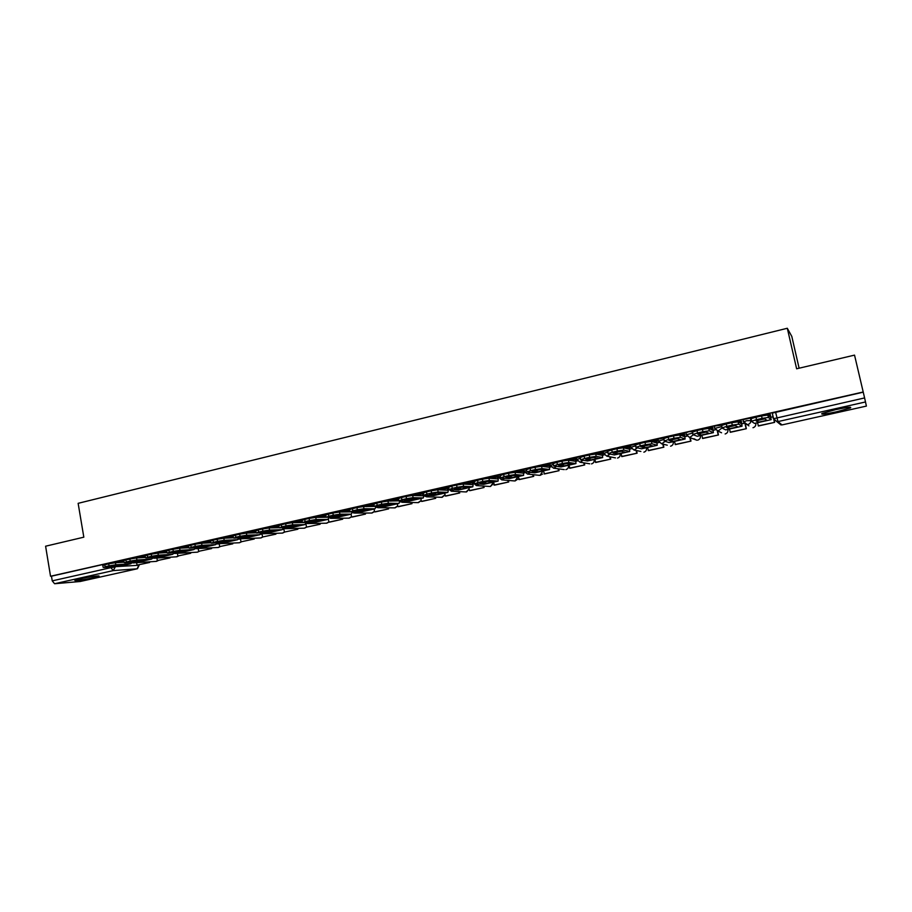 <?xml version="1.0" encoding="UTF-8"?>
<svg xmlns="http://www.w3.org/2000/svg" width="912" height="912" viewBox="0 0 912 912"><rect width="100%" height="100%" fill="white"/><g stroke="black" fill="none" stroke-linecap="round" stroke-linejoin="round"><path stroke-width="1.37" d="M139.901 557.209L129.436 558.703M160.797 552.49L150.332 553.972M181.955 547.713L171.49 549.184M203.376 542.879L192.911 544.327M225.07 537.977L214.605 539.425M247.049 533.018L236.573 534.455M267.946 528.037L258.826 529.416M289.913 522.952L281.363 524.309M312.406 517.799L304.198 519.145M335.308 512.567L327.328 513.912M358.598 507.254L350.755 508.611M382.253 501.885L374.49 503.242M406.262 496.436L398.544 497.792M430.635 490.918L422.929 492.275M455.339 485.321L447.632 486.689M480.373 479.655L472.655 481.023M505.75 473.898L498.055 475.277M531.468 468.073L523.784 469.452M557.551 462.167L549.879 463.558M583.999 456.182L576.327 457.573M610.835 450.106L603.151 451.508M638.069 443.962L630.352 445.364M665.703 437.726L657.94 439.128M693.747 431.433L688.811 431.707L685.927 432.812M722.213 425.049L714.256 426.132L714.518 428.218M751.328 421.23L751.1 418.631L750.325 418.106L743.052 419.611L743.303 421.72M836.703 411.768L850.326 407.96C852.241 406.615 847.339 407.185 835.609 409.648L822.088 413.432C820.219 414.766 825.098 414.219 836.703 411.768M93.788 577.695L98.758 576.316C101.437 575.176 88.51 576.908 80.108 578.824L75.194 580.192C72.572 581.332 85.511 579.576 93.788 577.695M799.117 368.209L791.798 336.414L787.307 328.263L796.632 368.79L854.533 355.121L863.208 392L50.536 576.247L45.6 546.208L83.824 537.179L78.136 503.333L787.307 328.263M80.119 581.503L54.583 583.737L52.235 580.864L51.471 576.179L110.113 562.886L119.255 561.872M51.471 576.179L50.536 576.247M772.361 413.41L773.353 418.756L864.599 397.928L866.4 406.091L782.051 424.912L866.4 406.091M864.599 397.928L863.208 392M741.296 420.956L736.098 421.891M712.728 427.432L706.72 428.537M684.559 433.804L677.776 435.092M656.788 440.097L649.253 441.556M629.417 446.287L621.152 447.917M602.422 452.398L593.438 454.199M575.803 458.428L566.135 460.378M549.548 464.368L539.209 466.477M523.659 470.227L512.669 472.484M498.191 475.973L486.495 478.412M472.804 481.661L460.685 484.261M447.746 487.282L435.229 490.018M423.031 492.833L410.126 495.706M373.966 503.891L361.118 506.821M349.684 509.398L337.714 512.122M325.732 514.813L314.606 517.48M302.1 520.171L291.794 522.724M278.787 525.449L269.222 527.626M255.77 530.659L247.049 533.075M233.05 535.811L225.104 538.148M210.661 541.078L203.251 542.56L203.433 543.153M188.533 546.071L181.898 547.405M166.702 551.008L160.751 552.193M145.111 555.727L139.855 556.924M770.287 414.401L765.909 415.142M123.838 560.698L119.21 561.598M398.567 498.328L385.366 501.315M773.125 416.761L770.914 417.251M863.242 392.171L772.076 413.17M744.089 423.305L741.901 423.806M715.282 429.803L713.309 430.247M686.896 436.21L685.117 436.609M658.909 442.525L657.335 442.879M631.321 448.75L629.941 449.069M604.132 454.883L602.923 455.156M577.307 460.936L576.293 461.164M550.871 466.91L550.027 467.092M524.788 472.792L524.115 472.94M762.523 421.31L766.775 420.284L764.837 418.836L756.071 420.808L758.134 422.233L762.523 421.31M770.081 414.196L770.64 417.297L767.847 415.051L768.383 417.457L771.153 419.645L770.252 414.242M757.519 422.723L758.442 425.995L774.63 422.37L774.174 420.386M758.225 425.858L774.63 422.37M773.946 420.113L774.436 422.222M751.636 421.036L751.1 418.631L755.991 417.229L756.538 419.634L751.351 421.31L754.498 423.396L771.176 419.657L754.498 423.396M768.383 417.457L762.113 418.38L761.566 415.963L767.847 415.051M756.538 419.634L762.113 418.38M755.991 417.229L761.566 415.963M757.724 420.398L758.134 422.233M733.476 427.853L737.637 426.85L735.266 425.505L726.636 427.454L729.133 428.765L733.476 427.853M741.034 420.774L741.547 423.863L738.082 421.789L738.617 424.183L742.049 426.189L741.274 420.842M729.429 429.05L730.387 432.288L746.347 428.708L745.343 424.274M730.124 432.151L746.347 428.708M745.115 424.148L746.107 428.572M721.301 425.585L726.283 423.955L726.818 426.349L721.837 427.967L725.713 429.871M738.617 424.183L732.302 425.106L731.766 422.712L738.082 421.789M726.818 426.349L732.302 425.106M726.283 423.955L731.766 422.712M728.722 426.93L729.133 428.765M704.839 434.294L708.932 433.303L706.127 432.083L697.623 433.998L700.541 435.195L704.839 434.294M712.409 427.249L712.876 430.327L708.761 428.423L709.285 430.806L713.366 432.653L712.694 427.329M701.738 435.275L702.73 438.49L718.462 434.967L717.607 431.091M702.422 438.364L718.462 434.967M717.334 431.045L718.177 434.83M692.231 432.174L697.007 430.578L697.532 432.961L692.744 434.534L697.27 436.267M709.285 430.806L702.947 431.741L702.422 429.358L708.761 428.423M697.532 432.961L702.947 431.741M697.007 430.578L702.422 429.358M700.142 433.371L700.541 435.195M676.624 440.656L680.637 439.675L677.411 438.558L669.032 440.45L672.372 441.533L676.624 440.656M684.205 433.645L684.616 436.711L679.873 434.967L680.386 437.327L685.083 439.014L684.536 433.713M674.435 441.419L675.45 444.6L690.965 441.123L690.224 437.737M675.097 444.486L690.965 441.123M689.894 437.612L690.646 441.009M663.583 438.661L668.177 437.11L668.69 439.47L664.096 441.009L669.134 442.605L685.117 439.014M680.386 437.327L674.014 438.273L673.501 435.913L679.873 434.967M668.69 439.47L674.014 438.273M668.177 437.11L673.501 435.913M671.973 439.721L672.372 441.533M648.808 446.914L652.741 445.957L649.116 444.942L640.851 446.8L644.59 447.792L648.808 446.914M656.389 439.937L656.754 442.993L651.407 441.408L651.909 443.756L657.21 445.284L656.765 440.006M647.497 447.484L648.557 450.631L663.856 447.199L663.218 444.304M648.158 450.528L663.856 447.199M662.853 444.19L663.48 447.097M635.345 445.045L639.757 443.551L640.258 445.9L635.846 447.382L641.489 448.818L657.244 445.284M651.909 443.756L645.514 444.714L645.001 442.366L651.407 441.408M640.258 445.9L645.514 444.714M639.757 443.551L645.001 442.366M644.203 445.979L644.59 447.792M621.38 453.082L625.244 452.147L621.22 451.235L613.069 453.07L617.207 453.959L621.38 453.082M628.972 446.15L629.291 449.194L623.341 447.758L623.842 450.083L629.736 451.463L629.394 446.219M620.935 453.458L622.018 456.581L637.112 453.196L636.565 450.665M621.585 456.49L637.112 453.196M636.154 450.562L636.701 453.104M607.517 451.349L611.747 449.901L612.237 452.227L608.008 453.663L614.357 454.928M623.842 450.083L617.413 451.052L616.922 448.727L623.341 447.758M612.237 452.227L617.413 451.052M611.747 449.901L616.922 448.727M616.831 452.158L617.207 453.959M594.339 459.169L598.135 458.246L593.723 457.436L585.698 459.249L590.212 460.036L594.339 459.169M601.931 452.272L602.205 455.305L595.684 454.028L596.174 456.331L602.638 457.562L602.399 452.329M594.738 459.352L595.844 462.452L610.732 459.112L610.253 456.855M595.376 462.361L610.732 459.112M609.809 456.775L610.288 459.021M580.089 457.55L584.136 456.148L584.626 458.462L580.568 459.853L587.499 460.97M596.174 456.331L589.733 457.311L589.243 454.997L595.684 454.028M584.626 458.462L589.733 457.311M584.136 456.148L589.243 454.997M589.836 458.246L590.212 460.036M567.674 465.177L571.402 464.265L566.626 463.547L558.703 465.337L563.593 466.032L567.674 465.177M575.278 458.303L575.506 461.324L568.427 460.195L568.906 462.487L575.917 463.581L575.78 458.36M568.883 465.177L570.023 468.232L584.717 464.938L584.284 462.92M569.51 468.164L584.717 464.938M583.794 462.84L584.227 464.869M553.048 463.672L556.924 462.316L557.403 464.607L553.527 465.964L561.005 466.933M568.906 462.487L562.43 463.478L561.952 461.176L568.427 460.195M557.403 464.607L562.43 463.478M556.924 462.316L561.952 461.176M563.217 464.254L563.593 466.032M541.375 471.094L545.034 470.204L539.904 469.577L532.095 471.344L537.328 471.937L541.375 471.094M548.978 464.265L549.172 467.275L541.546 466.283L542.024 468.563L549.571 469.509L549.537 464.311M543.392 470.911L544.555 473.944L559.045 470.695L558.657 468.859M544.008 473.887L559.045 470.695M558.133 468.791L558.52 470.626M526.384 469.714L530.1 468.392L530.567 470.672L526.851 471.983L534.877 472.815M542.024 468.563L535.526 469.555L535.059 467.263L541.546 466.283M530.567 470.672L535.526 469.555M530.1 468.392L535.059 467.263M536.974 470.17L537.328 471.937M515.44 476.93L519.042 476.053L513.547 475.517L505.852 477.261L511.438 477.763L515.44 476.93M523.055 470.136L523.192 473.134L515.052 472.279L515.519 474.536L523.591 475.357L523.636 470.17M518.221 476.577L519.418 479.575L533.714 476.372L533.372 474.696M518.837 479.53L533.714 476.372M532.802 474.639L533.155 476.315M500.095 475.665L503.641 474.377L504.108 476.645L500.563 477.922L509.101 478.618M515.519 474.536L508.999 475.54L508.531 473.271L515.052 472.279M504.108 476.645L508.999 475.54M503.641 474.377L508.531 473.271M511.085 476.018L511.438 477.763M489.858 482.687L493.392 481.832L487.567 481.388L479.974 483.098L485.902 483.52L489.858 482.687M497.473 475.927L497.576 478.914L488.923 478.196L489.379 480.442L498.089 481.103L498.34 477.136M492.423 482.38L493.381 482.163L494.612 485.138L508.725 481.981L508.406 480.43M493.996 485.093L508.725 481.981M507.813 480.385L508.121 481.924M498.317 476.999L498.1 475.961M474.183 481.525L477.569 480.282L478.013 482.539L474.628 483.77L483.691 484.329M489.379 480.442L482.847 481.445L482.391 479.199L488.923 478.196M478.013 482.539L482.847 481.445M477.569 480.282L482.391 479.199M485.549 481.787L485.902 483.52M464.63 488.376L468.095 487.521L461.939 487.168L454.45 488.855L460.708 489.185L464.63 488.376M472.245 481.639L472.302 484.614L463.159 484.021L463.604 486.256L472.815 486.791L473.271 483.611M468.893 487.669L469.486 490.588L470.136 490.622L484.067 487.51L483.77 486.073M469.486 490.588L484.067 487.51M483.143 486.039L483.428 487.464M448.601 487.316L451.85 486.107L452.295 488.353L449.057 489.539L458.611 489.972M463.604 486.256L457.049 487.27L456.604 485.036L463.159 484.021M452.295 488.353L457.049 487.27M451.85 486.107L456.604 485.036M460.366 487.475L460.708 489.185M439.732 493.973L443.141 493.141L436.666 492.868L429.278 494.532L435.845 494.783L439.732 493.973M447.347 487.282L447.37 490.234L437.737 489.778L438.182 492.001L447.883 492.4L448.453 489.664M444.714 493.118L445.295 496.014L445.979 496.037L459.728 492.959L459.454 491.625M445.295 496.014L459.728 492.959M458.793 491.602L459.055 492.925M423.35 493.016L426.485 491.853L426.919 494.076L423.829 495.239L433.873 495.547M438.182 492.001L431.604 493.016L431.171 490.793L437.737 489.778M426.919 494.076L431.604 493.016M426.485 491.853L431.171 490.793M435.514 493.096L435.845 494.783M415.177 499.502L418.517 498.682L411.734 498.488L404.438 500.141L415.177 499.502M422.792 492.845L422.769 495.786L412.68 495.455L413.102 497.656L423.282 497.941L423.932 495.512M420.854 498.488L421.412 501.372L422.131 501.383L435.697 498.34L435.457 497.097M421.412 501.372L435.697 498.34M434.75 497.074L435.001 498.328M398.43 498.647L401.462 497.519L401.896 499.73L398.954 500.859L409.454 501.041M413.102 497.656L406.524 498.693L406.091 496.47L412.68 495.455M401.896 499.73L406.524 498.693M401.462 497.519L406.091 496.47M410.993 498.636L411.323 500.3M390.94 504.963L394.223 504.154L387.133 504.04L379.939 505.658L390.94 504.963M397.29 503.789L397.849 506.65L398.601 506.662L411.985 503.663L411.757 502.489M397.849 506.65L411.985 503.663M411.027 502.478L411.255 503.652M373.852 504.199L376.781 503.116L377.203 505.305L374.41 506.388L385.366 506.456M398.783 500.848L387.953 501.053L388.375 503.242L399.011 503.401L399.718 501.224M388.375 503.242L381.775 504.279L381.341 502.079L387.953 501.053M377.203 505.305L381.775 504.279M376.781 503.116L381.341 502.079M386.802 504.108L387.121 505.75M367.023 510.344L370.261 509.546L362.862 509.512L355.771 511.119L367.023 510.344M374.034 509.021L374.581 511.871L375.368 511.871L388.58 508.907L388.375 507.813M374.581 511.871L388.58 508.907M387.6 507.802L387.817 508.896M349.604 509.683L352.442 508.622L352.853 510.811L350.197 511.86L361.597 511.803M374.798 506.399L363.557 506.57L363.968 508.748L375.049 508.793L375.812 506.821M363.968 508.748L357.356 509.797L356.934 507.608L363.557 506.57M352.853 510.811L357.356 509.797M352.442 508.622L356.934 507.608M362.942 509.512L363.25 511.13M343.425 515.656L346.594 514.881L338.922 514.915L331.922 516.5L343.425 515.656M351.074 514.186L351.61 517.024L352.42 517.013L365.473 514.083L365.279 513.057M351.61 517.024L365.473 514.083M364.481 513.057L364.675 514.094M325.675 515.086L328.423 514.072L328.822 516.238L326.314 517.252L338.135 517.081M351.097 511.86L339.492 512.02L339.902 514.186L351.223 514.14L352.214 512.316M339.902 514.186L333.268 515.234L332.857 513.057L339.492 512.02M328.822 516.238L333.268 515.234M328.423 514.072L332.857 513.057M339.389 514.915L339.686 516.431M320.135 520.9L323.247 520.136L315.301 520.25L308.393 521.801L320.135 520.9M328.377 519.179L328.936 522.109L329.768 522.086L342.661 519.202L342.479 518.221M328.936 522.109L342.661 519.202M341.647 518.233L341.829 519.213M302.066 520.421L304.722 519.43L305.121 521.596L302.738 522.576L314.982 522.302M327.647 517.241L315.746 517.389L316.145 519.544L327.887 519.395L328.924 517.708M316.145 519.544L309.499 520.604L309.1 518.438L315.746 517.389M305.121 521.596L309.499 520.604M304.722 519.43L309.1 518.438M316.156 520.228L316.418 521.664M297.141 526.076L300.208 525.323L291.977 525.506L285.16 527.045L297.141 526.076M305.839 523.397L306.535 527.125L320.135 524.252L319.952 523.317M306.535 527.125L320.135 524.252M319.097 523.34L319.28 524.263M278.764 525.688L281.329 524.731L281.728 526.874L279.471 527.82L292.114 527.444M302.271 522.519L292.307 522.701L292.706 524.833L304.847 524.582L305.919 523.021M292.706 524.833L286.049 525.893L285.661 523.75L292.307 522.701M281.728 526.874L286.049 525.893M281.329 524.731L285.661 523.75M293.208 525.483L293.459 526.84M274.444 531.183L277.453 530.442L268.972 530.693L262.246 532.209L274.444 531.183M283.769 528.527L284.419 532.084L297.882 529.234L297.722 528.356M284.419 532.084L297.882 529.234M296.845 528.379L297.004 529.268M255.77 530.887L258.256 529.963L258.643 532.084L256.511 533.007L269.553 532.517M279.004 527.683L269.188 527.934L269.576 530.054L282.104 529.69L283.199 528.253M269.576 530.054L262.907 531.126L262.519 528.994L269.188 527.934M258.643 532.084L262.907 531.126M258.256 529.963L262.519 528.994M270.568 530.647L270.807 531.935M252.043 536.222L254.995 535.492L246.263 535.823L239.617 537.316L252.043 536.222M261.995 533.771L262.576 536.986L275.914 534.158L275.766 533.315M262.576 536.986L275.914 534.158M274.854 533.349L275.014 534.193M233.062 536.017L235.478 535.116L235.855 537.236L233.848 538.126L247.277 537.533M255.725 530.681L256.112 532.802L246.365 533.098L246.742 535.207L259.658 534.751L260.775 533.406M246.742 535.207L240.073 536.279L239.685 534.158L246.365 533.098M235.855 537.236L240.073 536.279M235.478 535.116L239.685 534.158M248.201 535.743L248.429 536.974M229.915 541.204L232.822 540.485L223.839 540.873L217.284 542.355L229.915 541.204M240.46 538.787L241.007 541.819L254.22 539.026L254.072 538.217M241.007 541.819L254.22 539.026M253.137 538.262L253.285 539.06M211.003 542.982L210.626 540.884L212.986 540.212L213.362 542.309L211.481 543.176L225.275 542.48M233.392 537.818L223.828 538.194L224.204 540.303L237.485 539.733L238.625 538.479M224.204 540.303L217.523 541.375L217.147 539.266L223.828 538.194M213.362 542.309L217.523 541.375M212.986 540.212L217.147 539.266M226.13 540.782L226.336 541.945M208.073 546.117L210.934 545.422L201.7 545.866L195.236 547.325L208.073 546.117M219.188 543.7L219.701 546.596L232.788 543.826L232.651 543.062M219.701 546.596L232.788 543.826M231.694 543.107L231.83 543.871M188.875 547.975L188.51 545.889L190.802 545.239L191.167 547.325L189.4 548.158L203.558 547.371M210.968 542.811L201.598 543.233L201.962 545.319L215.597 544.658L216.748 543.484M201.962 545.319L195.271 546.402L194.906 544.304L201.598 543.233M191.167 547.325L195.271 546.402M190.802 545.239L194.906 544.304M204.334 545.741L204.527 546.858M186.504 550.973L189.308 550.278L179.858 550.802L173.462 552.239L186.504 550.973M181.898 547.394L182.024 548.078M195.008 548.739L198.178 548.579L198.656 551.315L211.618 548.568L211.493 547.838M198.656 551.315L211.618 548.568M210.501 547.895L210.638 548.625M167.033 552.911L166.668 550.837L168.891 550.198L169.256 552.273L167.603 553.082L182.104 552.193M188.83 547.736L179.641 548.203L180.006 550.278L193.994 549.526L195.157 548.42M180.006 550.278L173.303 551.361L172.938 549.286L179.641 548.203M169.256 552.273L173.303 551.361M168.891 550.198L172.938 549.286M182.799 550.643L182.993 551.703M165.209 555.773L167.968 555.089L158.278 555.67L151.973 557.095L165.209 555.773M160.74 552.182L160.877 552.946M177.407 553.322L177.874 555.978L190.711 553.265L190.585 552.558M177.874 555.978L190.711 553.265M189.571 552.615L189.696 553.322M145.133 555.887L147.254 555.1L147.619 557.164L146.08 557.939L160.922 556.97M166.976 552.604L157.97 553.105L158.323 555.169L172.642 554.325L173.816 553.288M158.323 555.169L151.62 556.263L151.255 554.188L157.97 553.105M147.619 557.164L151.62 556.263M147.254 555.1L151.255 554.188M161.549 555.476L161.72 556.491M144.164 560.504L146.878 559.831L136.971 560.47L130.747 561.883L144.164 560.504M139.844 556.913L139.992 557.745M156.887 558.03L157.331 560.584L170.054 557.893L169.928 557.221M157.331 560.584L170.054 557.893M168.902 557.278L169.016 557.962M124.157 562.579L123.815 560.527L125.902 559.934L126.255 561.986L124.819 562.738L140.003 561.678M145.396 557.414L136.561 557.95L136.914 560.002L151.563 559.067L152.806 558.11M136.914 560.002L130.199 561.097L129.846 559.045L136.561 557.95M126.255 561.986L130.199 561.097M125.902 559.934L129.846 559.045M140.551 560.242L140.71 561.222M123.394 565.178L126.061 564.528L115.938 565.223L109.782 566.603L123.394 565.178M119.21 561.587L119.358 562.476M136.618 562.681L137.028 565.132L149.636 562.465L149.522 561.815M137.028 565.132L149.636 562.465M148.474 561.883L148.588 562.544M102.817 565.451L104.812 564.71L105.154 566.751L103.831 567.469L119.335 566.329M124.089 562.168L115.425 562.738L115.778 564.779L130.747 563.753L131.932 562.829M115.778 564.779L109.064 565.873L108.71 563.833L115.425 562.738M105.154 566.751L109.064 565.873M104.812 564.71L108.71 563.833M119.803 564.95L119.974 565.896M135.17 557.494L135.272 558.087M550.267 465.451L553.345 464.413M576.726 459.477L580.42 458.303M603.55 453.424L607.894 452.101M630.762 447.29L635.755 445.831M658.361 441.077L664.027 439.481M686.348 434.773L692.721 433.052M714.757 428.389L721.859 426.611M721.438 424.65L721.574 425.3M743.576 421.925L746.666 420.683L751.545 420.603M750.325 418.106L750.77 420.09C751.032 422.324 750.063 423.806 747.851 424.536L746.86 424.627L743.314 421.766M114.49 562.18L114.593 562.818M115.254 566.671L139.148 565.246L137.484 568.678M139.08 564.836L137.085 568.803L113.191 570.604L54.583 583.737M79.857 581.571L137.267 568.769M777.628 422.233L773.65 419.03M865.534 401.953L777.959 421.583L782.017 424.901M173.747 553.459L174.329 553.424M216.543 543.985L219.211 543.848M238.34 539.163L240.517 539.072M260.399 534.295L262.086 534.238M282.731 529.37L283.917 529.336M305.315 524.4L306.022 524.377M396.674 503.926L397.324 503.937M420.147 498.647L420.888 498.659M443.927 493.289L444.76 493.324M468.016 487.874L468.95 487.931M473.043 482.87L474.354 482.277M514.3 480.92L501.76 479.883L498.397 477.136L500.323 476.395M517.15 476.816L518.141 477.044M518.05 476.611L515.018 480.977L517.845 479.096M524.172 471.333L526.52 470.467M542.207 471.173L543.142 471.413M543.05 470.991L539.961 475.391L542.435 474.137M567.606 465.462L568.472 465.701M568.393 465.28L568.45 465.587C568.678 467.651 567.823 468.996 565.885 469.646L567.424 468.825M593.347 459.671L594.157 459.922M594.065 459.511L594.134 459.808C594.362 461.882 593.495 463.25 591.523 463.9L592.823 463.296M619.442 453.8L620.183 454.051M620.092 453.652L620.16 453.948C620.388 456.046 619.51 457.414 617.515 458.075L618.632 457.607M645.89 447.849L646.562 448.111M646.471 447.712L646.54 448.02C646.779 450.118 645.89 451.508 643.872 452.17L644.852 451.793M672.703 441.807L673.307 442.081M673.227 441.693L673.295 442.001C673.535 444.121 672.634 445.512 670.582 446.185L671.449 445.877M700.336 435.594L700.405 435.902C700.655 438.034 699.743 439.436 697.669 440.12L698.444 439.858M727.833 429.404L727.913 429.712C728.164 431.855 727.24 433.28 725.131 433.964L725.838 433.736M755.729 423.134L755.797 423.442C756.048 425.596 755.113 427.033 752.981 427.728L753.62 427.523M748.912 425.893L743.497 421.595L743.052 419.611M493.449 482.459L490.405 486.506L493.495 483.542M447.997 488.536L448.761 488.091M721.552 432.778L718.063 431.125L721.905 428.002M714.529 428.275L718.063 431.125L714.689 428.104L714.256 426.132M693.975 438.729L696.825 440.211L689.677 437.532L693.348 434.773M686.155 434.693L689.677 437.532L686.303 434.511L685.87 432.562M667.253 445.181L661.69 443.836L665.201 441.351M658.179 441.02L661.69 443.836L658.304 440.838L657.883 438.889M640.874 451.44L634.091 450.061L637.454 447.792M630.602 447.256L634.091 450.061L630.716 447.074L630.306 445.136M615.452 457.892L606.89 456.194L610.105 454.096M603.425 453.401L606.89 456.194L603.516 453.218L603.106 451.303M589.699 463.798L580.055 462.236L583.133 460.286M576.612 459.454L580.055 462.236L576.68 459.283L576.281 457.379M564.254 469.6L553.595 468.198L556.559 466.385M550.175 465.439L553.595 468.198L550.232 465.257L549.833 463.364M539.117 475.3L527.501 474.08L530.339 472.37M524.115 471.333L527.501 474.08L524.138 471.151L523.75 469.27M498.02 475.095L498.397 476.965L501.76 479.883L504.496 478.264M489.778 486.461L476.372 485.594L479.005 484.067M465.576 491.921L466.648 491.876L469.144 488.923M469.167 488.992L466.112 491.944L451.315 491.237L453.857 489.79M441.659 497.302L445.045 494.771M424.24 495.866L426.599 496.812L429.05 495.421M418.049 502.626L421.23 500.426M400.471 501.851L402.716 502.238L404.586 500.984M394.736 507.87L397.712 505.955M376.861 507.494L378.64 507.653L380.441 506.456M371.708 513.046L374.49 511.37M353.423 512.954L356.626 511.86M348.965 518.153L351.553 516.694M330.201 518.29L333.108 517.184M326.496 523.192L328.901 521.926M307.219 523.534L309.909 522.439M304.312 528.173L306.523 527.079M284.498 528.698L287.006 527.626M282.389 533.087L284.487 532.084M284.647 532.072L282.572 533.087L262.439 533.782L264.4 532.745M260.741 537.943L262.759 536.974M262.93 536.963L260.9 537.943L240.187 538.798L242.09 537.795M239.354 542.743L241.304 541.808M241.486 541.796L239.491 542.743L218.207 543.746L220.054 542.777M218.23 547.485L220.1 546.573M220.305 546.562L218.344 547.474L196.502 548.625L198.303 547.702M199.386 551.27L197.459 552.159L199.169 551.281M197.459 552.159L175.07 553.459L176.825 552.558M176.404 556.776L178.478 555.932M178.706 555.921L176.814 556.787L153.911 558.224L155.61 557.346M156.032 561.347L158.05 560.527M158.289 560.515L156.431 561.359L133.004 562.932L134.668 562.077M775.553 412.042L777.959 421.583L776.933 421.675L781.025 424.992M110.113 562.886L110.215 563.513M110.797 566.979L110.911 567.652L115.3 566.933L113.191 570.604L110.911 567.652L52.235 580.864M768.599 415.667L770.321 415.279M739.028 422.359L741.274 421.846M725.633 429.883L742.049 426.189M709.878 428.948L712.648 428.321M697.178 436.289L713.366 432.653M681.161 435.446L684.433 434.705M669.134 442.605L685.083 439.014M652.855 441.841L656.617 440.998M641.489 448.818L657.21 445.284M624.959 448.157L629.2 447.199M614.232 454.963L629.736 451.463M597.463 454.37L602.159 453.31M587.351 461.005L602.638 457.562M570.342 460.503L575.495 459.34M560.846 466.967L575.917 463.581M543.62 466.556L549.195 465.291M534.706 472.849L549.571 469.509L534.831 472.838M517.264 472.507L523.26 471.151M508.919 478.652L523.591 475.357M491.272 478.39L497.678 476.942M483.485 484.375L497.952 481.126M465.633 484.192L472.45 482.653M458.394 490.018L472.667 486.814M440.348 489.904L447.553 488.273M433.645 495.592L447.724 492.423M415.416 495.547L422.986 493.837M409.226 501.087L423.122 497.963M390.815 501.11L398.567 499.354M385.126 506.513L398.84 503.424M366.533 506.605L373.988 504.917M361.346 511.86L374.878 508.816M342.581 512.02L349.741 510.401M337.873 517.15L351.223 514.14M318.949 517.366L325.812 515.816M314.708 522.359L327.887 519.395M295.625 522.644L302.203 521.151M291.84 527.501L304.847 524.582M272.608 527.843L278.901 526.418M269.257 532.585L282.104 529.69M249.888 532.984L255.907 531.628M246.97 537.601L259.658 534.751M227.464 538.057L233.198 536.758M224.968 542.549L237.485 539.733M205.314 543.062L210.797 541.831M203.239 547.439L215.597 544.658M183.46 548.009L188.67 546.824M181.784 552.273L193.994 549.526M161.88 552.889L166.828 551.771M160.592 557.038L172.642 554.325M140.562 557.711L145.27 556.651M139.661 561.746L151.563 559.067M119.518 562.465L123.975 561.461M118.982 566.398L130.747 563.753M850.144 407.208L850.326 407.96M472.633 480.852L473.009 482.71L476.372 485.594M447.598 486.518L447.963 488.365L451.315 491.237M422.894 492.115L423.624 495.045M398.521 497.633L398.647 498.294M374.467 503.082L374.581 503.686M423.738 495.227L426.599 496.812L442.126 497.325L445.067 494.885M399.433 500.859L402.215 502.307L418.46 502.626L421.253 500.563M375.448 506.399L378.149 507.722L395.09 507.87L397.735 506.092M351.77 511.86L354.403 513.068L372.016 513.034L374.513 511.518M328.411 517.229L330.965 518.347L349.228 518.141L351.576 516.842M305.338 522.53L307.823 523.556L326.735 523.192L328.924 522.063M282.56 527.74L284.989 528.709L304.517 528.162L306.626 527.125M260.08 532.893L262.439 533.782M237.872 537.966L240.187 538.798M215.939 542.971L218.207 543.746M194.29 547.907L196.502 548.625M172.904 552.775L175.07 553.459M151.78 557.585L153.911 558.224M130.918 562.328L133.004 562.932M772.27 412.999L773.547 418.631L776.933 421.675M80.051 581.525L137.153 568.792M725.69 429.883L742.072 426.2M721.563 425.311L722.099 427.694M697.247 436.289L713.389 432.653M692.47 431.889L692.995 434.26M663.788 438.376L664.301 440.724M635.527 444.771L636.029 447.108M614.323 454.951L629.77 451.474M607.666 451.064L608.167 453.389M587.453 460.993L602.684 457.573M580.203 457.277L580.693 459.58M560.96 466.955L575.962 463.581M553.128 463.399L553.607 465.69M526.441 469.441L526.908 471.721M509.056 478.64L523.636 475.357M500.118 475.391L500.574 477.66M483.634 484.352L498.009 481.126M474.16 481.262L474.605 483.508M458.554 490.006L472.735 486.814M448.556 487.054L449 489.288M433.804 495.569L447.792 492.423M423.293 492.765L423.738 494.988M409.397 501.064L423.179 497.963M398.384 498.408L398.818 500.608M385.297 506.479L398.909 503.424M373.806 503.96L374.228 506.16M361.528 511.837L374.946 508.816M349.558 509.455L349.98 511.632M338.067 517.115L351.302 514.14M325.641 514.858L326.04 517.024M314.902 522.325L327.967 519.384M302.032 520.205L302.431 522.359M292.045 527.467L304.927 524.571M278.73 525.472L279.118 527.615M269.473 532.551L282.184 529.69M247.186 537.567L259.738 534.74M233.027 535.811L233.415 537.932M225.196 542.515L237.576 539.722M203.467 547.405L215.688 544.646M182.012 552.227L194.085 549.514M160.831 556.993L172.744 554.314M145.099 555.716L145.464 557.779M139.901 561.701L151.666 559.056M119.233 566.352L130.849 563.741M102.782 565.292L103.136 567.321"/></g></svg>
